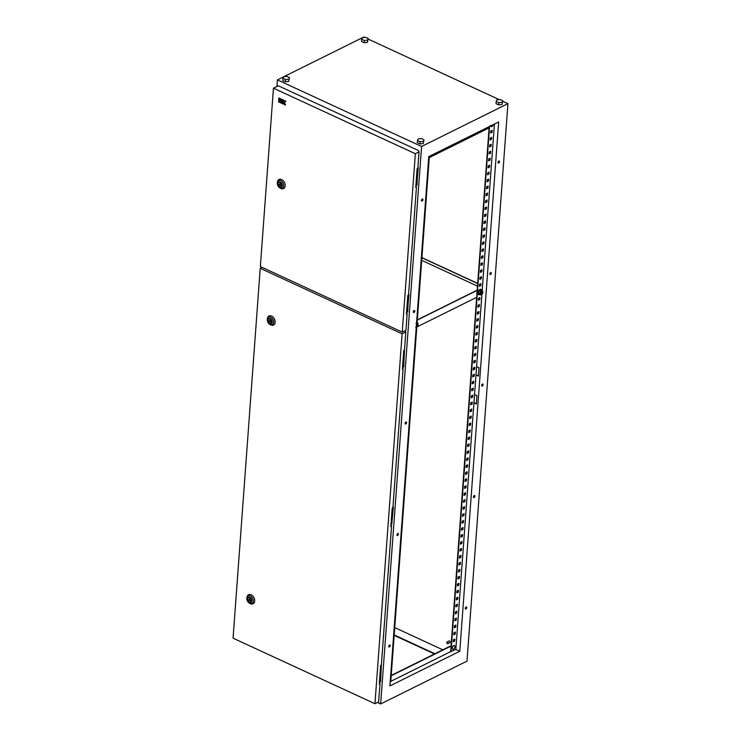 <?xml version="1.0" encoding="UTF-8"?>
<svg xmlns="http://www.w3.org/2000/svg" width="741" height="741" viewBox="0 0 741 741"><rect width="100%" height="100%" fill="white"/><g stroke="black" fill="none" stroke-linecap="round" stroke-linejoin="round"><path stroke-width="1.11" d="M450.528 646.096L451.612 644.781M452.242 647.995C453.307 645.216 454.214 644.8 454.955 646.726A2.038 1.121 -65.2 0 1 454.937 646.902L454.937 646.902A2.038 1.121 -65.2 0 1 454.122 648.671L454.122 648.671A2.038 1.121 -65.2 0 1 453.501 649.162A2.038 1.121 -65.2 0 1 452.316 648.032A2.038 1.121 -65.2 0 1 453.77 645.587A2.038 1.121 -65.2 0 1 454.955 646.726L454.937 646.902A3.39 3.39 0 0 1 454.122 648.671C452.983 649.653 452.353 649.431 452.242 647.995A2.001 1.102 -65.2 0 0 452.547 649.042M490.616 125.368C490.727 126.794 491.357 127.026 492.496 126.044A3.39 3.39 0 0 0 493.247 124.636A2.038 1.121 -65.2 0 1 492.496 126.044L492.496 126.044A2.038 1.121 -65.2 0 1 491.885 126.535A2.038 1.121 -65.2 0 1 490.718 125.887M416.812 327.013L476.658 297.326M417.331 320.047L477.176 290.361M477.185 290.166L417.34 319.853M421.712 260.35L477.482 286.119M480.501 284.701L479.64 284.303M477.686 283.395L421.916 257.636M421.898 257.785L477.676 283.553M479.51 284.396L480.492 284.85M416.692 324.326L416.396 325.225M416.868 322.455A2.834 1.556 114.8 0 0 416.785 322.215A2.834 1.556 114.8 0 0 416.637 321.955M416.349 325.873A0.954 0.519 114.8 0 0 417.137 324.141A0.954 0.519 114.8 0 0 416.451 324.475M416.266 326.929A2.056 1.13 114.8 0 0 416.599 326.818A2.056 1.13 114.8 0 0 417.822 325.336A2.056 1.13 114.8 0 0 417.961 323.521A2.056 1.13 114.8 0 0 416.868 323.196A2.056 1.13 114.8 0 0 416.525 323.419M415.96 323.511L417.498 322.743L418.137 324.178L417.229 326.373L415.692 327.133M417.498 322.743L416.609 322.335M481.029 293.241L480.955 293.297A0.954 0.519 114.8 0 0 480.974 293.279L481.511 292.074A0.954 0.519 114.8 0 0 481.511 292.074L481.53 292.158M478.612 294.575A2.834 1.556 -65.2 0 1 478.454 294.529A2.834 1.556 -65.2 0 1 478.149 291.491A2.834 1.556 -65.2 0 1 480.835 289.379A2.834 1.556 -65.2 0 1 480.974 289.453M479.714 294.594A2.834 1.556 -65.2 0 1 478.751 294.659A2.834 1.556 -65.2 0 1 478.436 291.63A2.834 1.556 -65.2 0 1 481.122 289.509A2.834 1.556 -65.2 0 1 481.706 290.287M479.89 293.538L478.519 292.908L479.427 290.713L480.965 289.944L482.335 290.583L481.706 291.028A2.056 1.13 -65.2 0 1 482.799 291.361A2.056 1.13 -65.2 0 1 482.66 293.167A2.056 1.13 -65.2 0 1 481.437 294.649A2.056 1.13 -65.2 0 1 480.344 294.316A2.056 1.13 -65.2 0 1 480.483 292.51A2.056 1.13 -65.2 0 1 481.706 291.028L480.789 291.343L479.89 293.538L480.529 294.964L481.437 294.649L482.975 292.01L482.335 290.583M482.076 292.991A0.954 0.519 -65.2 0 1 481.066 292.686A0.954 0.519 -65.2 0 1 482.076 292.991M480.529 294.964L479.158 294.334L478.519 292.908M480.789 291.343L479.427 290.713M448.148 643.151A0.954 0.658 -116.4 0 0 446.712 642.484A0.954 0.658 -116.4 0 0 448.148 643.151M447.851 643.67L449.907 642.651A0.954 0.658 -116.4 0 0 449.065 640.946L447.008 641.965M498.035 162.409A1.111 0.611 114.8 0 0 498.285 163.057A1.111 0.611 114.8 0 0 499.026 162.751A1.111 0.611 114.8 0 0 499.471 161.695A1.111 0.611 114.8 0 0 499.221 161.047A1.111 0.611 114.8 0 0 498.48 161.353A1.111 0.611 114.8 0 0 498.035 162.409M498.137 162.918A1.111 0.611 114.8 0 0 499.11 161.529A1.111 0.611 114.8 0 0 499.017 161.019M421.499 200.376A1.111 0.611 114.8 0 0 421.759 201.024A1.111 0.611 114.8 0 0 422.49 200.718A1.111 0.611 114.8 0 0 422.935 199.662A1.111 0.611 114.8 0 0 422.685 199.014A1.111 0.611 114.8 0 0 421.944 199.329A1.111 0.611 114.8 0 0 421.499 200.376M421.601 200.894A1.111 0.611 114.8 0 0 422.583 199.496A1.111 0.611 114.8 0 0 422.481 198.986M489.847 273.901A1.111 0.611 114.8 0 0 490.097 274.55A1.111 0.611 114.8 0 0 490.838 274.244A1.111 0.611 114.8 0 0 491.283 273.188A1.111 0.611 114.8 0 0 491.033 272.54A1.111 0.611 114.8 0 0 490.292 272.855A1.111 0.611 114.8 0 0 489.847 273.901M489.949 274.411A1.111 0.611 114.8 0 0 490.922 273.021A1.111 0.611 114.8 0 0 490.829 272.512M413.311 311.868A1.111 0.611 114.8 0 0 413.571 312.526A1.111 0.611 114.8 0 0 414.302 312.211A1.111 0.611 114.8 0 0 414.756 311.155A1.111 0.611 114.8 0 0 414.497 310.507A1.111 0.611 114.8 0 0 413.756 310.822A1.111 0.611 114.8 0 0 413.311 311.868M413.413 312.387A1.111 0.611 114.8 0 0 414.395 310.988A1.111 0.611 114.8 0 0 414.293 310.479M481.659 385.394A1.111 0.611 114.8 0 0 481.909 386.042A1.111 0.611 114.8 0 0 482.65 385.737A1.111 0.611 114.8 0 0 483.095 384.681A1.111 0.611 114.8 0 0 482.845 384.033A1.111 0.611 114.8 0 0 482.104 384.347A1.111 0.611 114.8 0 0 481.659 385.394M481.761 385.913A1.111 0.611 114.8 0 0 482.734 384.514A1.111 0.611 114.8 0 0 482.641 384.005M405.123 423.37A1.111 0.611 114.8 0 0 405.383 424.019A1.111 0.611 114.8 0 0 406.114 423.704A1.111 0.611 114.8 0 0 406.568 422.648A1.111 0.611 114.8 0 0 406.309 422A1.111 0.611 114.8 0 0 405.568 422.314A1.111 0.611 114.8 0 0 405.123 423.37M405.225 423.88A1.111 0.611 114.8 0 0 406.207 422.481A1.111 0.611 114.8 0 0 406.105 421.972M473.471 496.887A1.111 0.611 114.8 0 0 473.721 497.544A1.111 0.611 114.8 0 0 474.462 497.23A1.111 0.611 114.8 0 0 474.907 496.174A1.111 0.611 114.8 0 0 474.657 495.525A1.111 0.611 114.8 0 0 473.916 495.84A1.111 0.611 114.8 0 0 473.471 496.887M473.573 497.406A1.111 0.611 114.8 0 0 474.546 496.007A1.111 0.611 114.8 0 0 474.453 495.497M396.935 534.863A1.111 0.611 114.8 0 0 397.195 535.511A1.111 0.611 114.8 0 0 397.926 535.197A1.111 0.611 114.8 0 0 398.38 534.15A1.111 0.611 114.8 0 0 398.121 533.492A1.111 0.611 114.8 0 0 397.389 533.807A1.111 0.611 114.8 0 0 396.935 534.863M397.037 535.373A1.111 0.611 114.8 0 0 398.019 533.983A1.111 0.611 114.8 0 0 397.917 533.464M465.283 608.389A1.111 0.611 114.8 0 0 465.533 609.037A1.111 0.611 114.8 0 0 466.274 608.722A1.111 0.611 114.8 0 0 466.719 607.676A1.111 0.611 114.8 0 0 466.469 607.018A1.111 0.611 114.8 0 0 465.728 607.333A1.111 0.611 114.8 0 0 465.283 608.389M465.385 608.898A1.111 0.611 114.8 0 0 466.358 607.509A1.111 0.611 114.8 0 0 466.265 606.99M388.747 646.356A1.111 0.611 114.8 0 0 389.006 647.004A1.111 0.611 114.8 0 0 389.738 646.689A1.111 0.611 114.8 0 0 390.192 645.643A1.111 0.611 114.8 0 0 389.933 644.994A1.111 0.611 114.8 0 0 389.201 645.3A1.111 0.611 114.8 0 0 388.747 646.356M388.849 646.865A1.111 0.611 114.8 0 0 389.831 645.476A1.111 0.611 114.8 0 0 389.729 644.957M390.989 524.415L391.683 524.739L392.98 506.788M379.429 681.905L380.531 682.016L381.411 664.269M406.596 311.961L407.698 312.081L408.578 294.334M377.465 702.477L380.661 703.95L466.997 661.12L507.937 103.647L502.722 101.239M283.525 76.86L277.43 79.88L421.592 146.477L380.661 703.95M277.43 79.88L276.939 86.447M415.905 185.139L417.007 185.259L417.896 167.512M402.558 366.934L403.66 367.045L404.549 349.298M391.683 524.739L393.388 506.974M380.114 682.22L381.383 664.649M403.252 367.249L404.521 349.678M364.137 42.737L367.406 42.376L368.203 38.569L365.563 37.346L362.293 37.708L361.664 39.282L364.294 40.505L364.137 42.737L361.497 41.515L361.664 39.282M423.231 143.587L424.028 139.78L421.388 138.567L418.119 138.928L417.489 140.503L417.322 142.735L419.962 143.949L423.231 143.587L424.028 139.78M364.637 37.448L363.766 37.05L362.479 37.689M362.256 37.8L283.747 76.749M421.592 146.477L507.937 103.647M499.193 99.609L368.166 39.078M501.963 104.527L502.759 100.72L500.129 99.507L496.85 99.868L496.22 101.443L496.053 103.675L498.693 104.889L501.963 104.527L502.759 100.72M288.666 81.436L289.472 77.629L286.832 76.406L283.562 76.768L282.923 78.342L282.766 80.574L285.396 81.797L288.666 81.436L289.472 77.629M394.74 627.599L442.831 649.82M407.281 312.285L408.986 294.52M416.599 185.463L418.295 167.698M434.911 653.747L394.203 634.935M459.8 651.256L498.665 121.941L428.77 156.62L389.905 685.934L459.8 651.256L455.835 649.431L473.934 402.891L476.343 403.993L476.954 395.638L474.555 394.527L473.934 402.891M494.414 124.053L482.187 290.509M481.909 294.344L475.981 375.011L478.39 376.122L479.001 367.758L476.602 366.647M475.981 375.011L474.555 394.527M490.653 132.648L491.709 132.13L491.82 130.536M490.144 139.623L491.19 139.095L491.311 137.502M489.625 146.588L490.681 146.07L490.801 144.476M489.116 153.554L490.172 153.035L490.283 151.442M488.606 160.528L489.662 160L489.773 158.407M488.097 167.494L489.143 166.975L489.264 165.382M487.578 174.459L488.634 173.94L488.754 172.347M487.069 181.434L488.124 180.906L488.236 179.313M486.559 188.399L487.615 187.881L487.726 186.287M486.05 195.365L487.096 194.846L487.217 193.253M485.54 202.339L486.587 201.811L486.707 200.218M485.022 209.305L486.077 208.786L486.189 207.193M484.512 216.27L485.568 215.751L485.679 214.158M484.003 223.245L485.049 222.717L485.17 221.124M483.493 230.21L484.54 229.691L484.66 228.098M482.975 237.176L484.03 236.657L484.142 235.064M482.465 244.15L483.521 243.622L483.632 242.029M481.956 251.116L483.002 250.597L483.123 249.004M481.446 258.081L482.493 257.562L482.613 255.969M480.928 265.056L481.983 264.528L482.104 262.935M480.418 272.021L481.474 271.493L481.585 269.909M479.909 278.986L480.955 278.468L481.076 276.875M479.399 285.952L480.446 285.433L480.566 283.84M478.371 299.892L479.427 299.373L479.538 297.78M477.862 306.857L478.908 306.339L479.029 304.746M477.352 313.832L478.399 313.304L478.519 311.711M476.833 320.797L477.889 320.279L478.01 318.686M476.324 327.763L477.38 327.244L477.491 325.651M475.815 334.737L476.861 334.21L476.982 332.616M475.305 341.703L476.352 341.184L476.472 339.591M474.786 348.668L475.842 348.15L475.963 346.556M474.277 355.643L475.333 355.115L475.444 353.522M473.768 362.608L474.814 362.09L474.935 360.496M473.258 369.574L474.305 369.055L474.425 367.462M472.739 376.548L473.795 376.02L473.916 374.427M472.23 383.514L473.286 382.995L473.397 381.402M471.721 390.479L472.767 389.961L472.888 388.367M471.211 397.454L472.258 396.926L472.378 395.333M470.692 404.419L471.748 403.901L471.869 402.307M470.183 411.385L471.239 410.866L471.35 409.273M469.674 418.359L470.72 417.831L470.841 416.238M469.164 425.325L470.211 424.806L470.331 423.213M468.645 432.29L469.701 431.771L469.822 430.178M468.136 439.265L469.192 438.737L469.303 437.144M467.627 446.23L468.673 445.702L468.794 444.118M467.117 453.196L468.164 452.677L468.284 451.084M466.598 460.161L467.654 459.642L467.775 458.049M466.089 467.136L467.145 466.608L467.256 465.015M465.58 474.101L466.626 473.582L466.747 471.989M465.07 481.066L466.117 480.548L466.237 478.955M464.551 488.041L465.607 487.513L465.728 485.92M464.042 495.007L465.098 494.488L465.209 492.895M463.533 501.972L464.579 501.453L464.7 499.86M463.023 508.947L464.07 508.419L464.19 506.825M462.504 515.912L463.56 515.393L463.681 513.8M461.995 522.877L463.051 522.359L463.162 520.766M461.486 529.852L462.532 529.324L462.653 527.731M460.976 536.817L462.023 536.299L462.143 534.706M460.457 543.783L461.513 543.264L461.634 541.671M459.948 550.758L461.004 550.23L461.115 548.636M459.439 557.723L460.494 557.204L460.606 555.611M458.929 564.688L459.976 564.17L460.096 562.576M458.41 571.663L459.466 571.135L459.587 569.542M457.901 578.628L458.957 578.11L459.068 576.517M457.392 585.594L458.447 585.075L458.559 583.482M456.882 592.568L457.929 592.04L458.049 590.447M456.363 599.534L457.419 599.015L457.54 597.422M455.854 606.499L456.91 605.981L457.021 604.387M455.345 613.474L456.4 612.946L456.512 611.353M454.835 620.439L455.882 619.921L456.002 618.327M454.316 627.405L455.372 626.886L455.493 625.293M453.807 634.379L454.863 633.851L454.974 632.258M453.297 641.345L454.353 640.817L454.465 639.233M489.199 126.637L450.639 651.654L455.835 649.431M390.192 681.989L390.766 681.701L416.84 326.679M429.354 156.332L417.146 322.585M489.579 126.452L451 651.821M490.625 133.01L490.774 131.055L492.209 130.342L492.061 132.296L490.625 133.01M490.116 139.975L490.255 138.03L491.7 137.317L491.552 139.262L490.116 139.975M489.606 146.95L489.745 144.995L491.181 144.282L491.042 146.236L489.606 146.95M489.088 153.915L489.236 151.961L490.672 151.247L490.533 153.202L489.088 153.915M488.578 160.88L488.727 158.935L490.162 158.222L490.023 160.167L488.578 160.88M488.069 167.855L488.208 165.901L489.653 165.187L489.505 167.142L488.069 167.855M487.559 174.82L487.698 172.866L489.134 172.153L488.995 174.107L487.559 174.82M487.041 181.786L487.189 179.841L488.625 179.127L488.486 181.073L487.041 181.786M486.531 188.76L486.68 186.806L488.115 186.093L487.976 188.047L486.531 188.76M486.022 195.726L486.161 193.772L487.606 193.058L487.458 195.013L486.022 195.726M485.512 202.691L485.651 200.746L487.087 200.033L486.948 201.978L485.512 202.691M484.994 209.666L485.142 207.712L486.578 206.998L486.439 208.953L484.994 209.666M484.484 216.631L484.633 214.677L486.068 213.964L485.929 215.918L484.484 216.631M483.975 223.597L484.114 221.652L485.559 220.938L485.411 222.884L483.975 223.597M483.465 230.571L483.604 228.617L485.04 227.904L484.901 229.858L483.465 230.571M482.947 237.537L483.095 235.582L484.531 234.869L484.392 236.824L482.947 237.537M482.437 244.502L482.586 242.557L484.021 241.844L483.882 243.789L482.437 244.502M481.928 251.477L482.067 249.522L483.512 248.809L483.364 250.754L481.928 251.477M481.418 258.442L481.557 256.488L483.002 255.775L482.854 257.729L481.418 258.442M480.9 265.408L481.048 263.463L482.484 262.74L482.345 264.694L480.9 265.408M480.39 272.382L480.538 270.428L481.974 269.715L481.835 271.66L480.39 272.382M479.881 279.348L480.02 277.393L481.465 276.68L481.317 278.635L479.881 279.348M479.371 286.313L479.51 284.368L480.955 283.646L480.807 285.6L479.371 286.313M478.343 300.253L478.491 298.299L479.927 297.586L479.788 299.54L478.343 300.253M477.834 307.219L477.973 305.264L479.418 304.551L479.27 306.505L477.834 307.219M477.324 314.184L477.463 312.239L478.908 311.526L478.76 313.471L477.324 314.184M476.806 321.159L476.954 319.204L478.39 318.491L478.251 320.445L476.806 321.159M476.296 328.124L476.444 326.17L477.88 325.456L477.741 327.411L476.296 328.124M475.787 335.089L475.926 333.144L477.371 332.431L477.223 334.376L475.787 335.089M475.277 342.064L475.416 340.11L476.861 339.397L476.713 341.351L475.277 342.064M474.759 349.03L474.907 347.075L476.343 346.362L476.204 348.316L474.759 349.03M474.249 355.995L474.397 354.05L475.833 353.337L475.694 355.282L474.249 355.995M473.74 362.97L473.879 361.015L475.324 360.302L475.176 362.256L473.74 362.97M473.23 369.935L473.369 367.981L474.814 367.267L474.666 369.222L473.23 369.935M472.712 376.9L472.86 374.955L474.296 374.242L474.157 376.187L472.712 376.9M472.202 383.875L472.35 381.921L473.786 381.207L473.647 383.162L472.202 383.875M471.693 390.84L471.832 388.886L473.277 388.173L473.129 390.127L471.693 390.84M471.183 397.806L471.322 395.861L472.767 395.148L472.619 397.093L471.183 397.806M470.674 404.781L470.813 402.826L472.249 402.113L472.11 404.067L470.674 404.781M470.155 411.746L470.303 409.792L471.739 409.078L471.6 411.033L470.155 411.746M469.646 418.711L469.785 416.766L471.23 416.053L471.081 417.998L469.646 418.711M469.136 425.686L469.275 423.732L470.72 423.018L470.572 424.973L469.136 425.686M468.627 432.651L468.766 430.697L470.202 429.984L470.063 431.938L468.627 432.651M468.108 439.617L468.256 437.672L469.692 436.949L469.553 438.904L468.108 439.617M467.599 446.591L467.738 444.637L469.183 443.924L469.034 445.869L467.599 446.591M467.089 453.557L467.228 451.602L468.673 450.889L468.525 452.844L467.089 453.557M466.58 460.522L466.719 458.577L468.155 457.855L468.016 459.809L466.58 460.522M466.061 467.497L466.209 465.543L467.645 464.829L467.506 466.774L466.061 467.497M465.552 474.462L465.691 472.508L467.136 471.795L466.987 473.749L465.552 474.462M465.042 481.428L465.181 479.473L466.626 478.76L466.478 480.714L465.042 481.428M464.533 488.393L464.672 486.448L466.108 485.735L465.969 487.68L464.533 488.393M464.014 495.368L464.162 493.413L465.598 492.7L465.459 494.655L464.014 495.368M463.505 502.333L463.653 500.379L465.089 499.666L464.94 501.62L463.505 502.333M462.995 509.299L463.134 507.353L464.579 506.64L464.431 508.585L462.995 509.299M462.486 516.273L462.625 514.319L464.061 513.606L463.922 515.56L462.486 516.273M461.967 523.239L462.115 521.284L463.551 520.571L463.412 522.525L461.967 523.239M461.458 530.204L461.606 528.259L463.042 527.546L462.893 529.491L461.458 530.204M460.948 537.179L461.087 535.224L462.532 534.511L462.384 536.465L460.948 537.179M460.439 544.144L460.578 542.19L462.014 541.476L461.875 543.431L460.439 544.144M459.92 551.109L460.068 549.164L461.504 548.451L461.365 550.396L459.92 551.109M459.411 558.084L459.559 556.13L460.995 555.417L460.846 557.371L459.411 558.084M458.901 565.05L459.04 563.095L460.485 562.382L460.337 564.336L458.901 565.05M458.392 572.015L458.531 570.07L459.966 569.357L459.828 571.302L458.392 572.015M457.873 578.99L458.021 577.035L459.457 576.322L459.318 578.276L457.873 578.99M457.364 585.955L457.512 584.001L458.948 583.287L458.799 585.242L457.364 585.955M456.854 592.92L456.993 590.975L458.438 590.262L458.29 592.207L456.854 592.92M456.345 599.895L456.484 597.941L457.919 597.227L457.781 599.182L456.345 599.895M455.826 606.86L455.974 604.906L457.41 604.193L457.271 606.147L455.826 606.86M455.317 613.826L455.465 611.881L456.901 611.168L456.752 613.113L455.317 613.826M454.807 620.801L454.946 618.846L456.391 618.133L456.243 620.078L454.807 620.801M454.298 627.766L454.437 625.812L455.872 625.098L455.734 627.053L454.298 627.766M453.779 634.731L453.927 632.786L455.363 632.064L455.224 634.018L453.779 634.731M453.27 641.706L453.418 639.752L454.854 639.038L454.705 640.984L453.27 641.706M434.467 653.97L394.175 635.352M476.361 403.715L473.962 402.604M478.408 375.835L476.009 374.724M390.794 681.35L450.639 651.654M391.202 675.773L451.047 646.087M391.229 675.412L451.074 645.726M429.261 157.601L489.106 127.915M417.489 140.503L420.119 141.726L419.962 143.949M420.119 141.726L423.389 141.364M496.22 101.443L498.85 102.666L502.129 102.304M498.85 102.666L498.693 104.889M364.294 40.505L367.564 40.144L367.406 42.376M367.564 40.144L368.203 38.569M282.923 78.342L285.563 79.565L285.396 81.797M285.563 79.565L288.833 79.204M379.29 683.767L379.985 683.767L378.651 701.884L374.955 703.718L402.113 333.839L260.23 268.298L233.063 638.177L374.955 703.718M379.985 683.767L379.262 684.119L380.633 665.446L381.356 665.094L391.544 526.277L390.859 526.277M391.544 526.277L390.831 526.638L392.202 507.965L392.915 507.604L403.113 368.796L402.419 368.796M262.092 267.371L260.23 268.298M404.892 330.792L405.818 332.005L402.113 333.839M405.818 332.005L404.484 350.123L403.762 350.474L402.391 369.148L403.113 368.796M405.114 330.681L405.077 331.144M268.14 320.251A2.538 1.751 -116.4 0 0 269.113 322.798A2.538 1.751 -116.4 0 0 271.187 323.409A2.538 1.751 -116.4 0 0 271.984 322.029A2.538 1.751 -116.4 0 0 271.021 319.482A2.538 1.751 -116.4 0 0 268.937 318.871A2.538 1.751 -116.4 0 0 268.14 320.251M270.891 324.947A5.067 3.492 -116.4 0 0 275.143 322.307A5.067 3.492 -116.4 0 0 271.882 316.194A5.067 3.492 -116.4 0 0 267.529 318.176L267.371 318.973A4.214 2.908 63.6 0 1 270.984 317.324A4.214 2.908 63.6 0 1 273.698 322.4A4.214 2.908 63.6 0 1 270.159 324.595A4.214 2.908 63.6 0 1 267.306 319.445A4.214 2.908 63.6 0 1 267.371 318.973L267.306 319.491C267.288 321.77 268.242 323.465 270.159 324.595L270.891 324.947M268.974 321.353L271.058 322.316L270.169 319.751L268.974 321.353M270.91 319.38L270.169 319.751M271.993 321.853L271.058 322.316M247.67 598.987A2.538 1.751 -116.4 0 0 248.643 601.525A2.538 1.751 -116.4 0 0 250.717 602.146A2.538 1.751 -116.4 0 0 251.514 600.766A2.538 1.751 -116.4 0 0 250.551 598.219A2.538 1.751 -116.4 0 0 248.467 597.607A2.538 1.751 -116.4 0 0 247.67 598.987M246.836 598.182A4.214 2.908 63.6 0 1 246.901 597.709L246.836 598.228C246.818 600.506 247.772 602.201 249.689 603.331L250.421 603.683A5.067 3.492 -116.4 0 0 254.672 601.034A5.067 3.492 -116.4 0 0 251.412 594.93A5.067 3.492 -116.4 0 0 247.059 596.913L246.901 597.709A4.214 2.908 63.6 0 1 250.514 596.06A4.214 2.908 63.6 0 1 253.227 601.136A4.214 2.908 63.6 0 1 249.689 603.331A4.214 2.908 63.6 0 1 246.836 598.283M248.504 600.09L250.588 601.053L249.698 598.478L248.504 600.09M250.439 598.117L249.698 598.478M251.523 600.59L250.588 601.053M278.162 183.759A2.538 1.751 -116.4 0 0 279.135 186.297A2.538 1.751 -116.4 0 0 281.219 186.917A2.538 1.751 -116.4 0 0 282.006 185.528A2.538 1.751 -116.4 0 0 281.043 182.99A2.538 1.751 -116.4 0 0 278.959 182.369A2.538 1.751 -116.4 0 0 278.162 183.759M280.913 188.455A5.067 3.492 -116.4 0 0 285.165 185.806A5.067 3.492 -116.4 0 0 281.904 179.702A5.067 3.492 -116.4 0 0 277.551 181.684L277.393 182.471A4.214 2.908 63.6 0 1 281.006 180.823A4.214 2.908 63.6 0 1 283.72 185.898A4.214 2.908 63.6 0 1 280.191 188.103A4.214 2.908 63.6 0 1 277.329 182.953A4.214 2.908 63.6 0 1 277.393 182.471L277.329 182.999C277.31 185.269 278.264 186.973 280.191 188.103L280.913 188.455M278.996 184.861L281.08 185.824L280.191 183.249L278.996 184.861M280.932 182.879L280.191 183.249M282.015 185.352L281.08 185.824M281.923 103.462L281.997 102.388L280.82 101.471L282.025 102.026L282.21 100.906L279.978 99.97L279.792 102.471L282.025 103.407L282.099 102.332L280.913 101.517M279.876 98.349L278.848 97.969L278.764 99.044L279.69 99.47L279.876 98.349L278.848 97.969M273.457 88.179L260.35 266.565L402.243 332.107L415.34 153.72L273.457 88.179L278.283 85.78L418.489 150.543L419.045 151.886L415.34 153.72M279.589 102.286L279.774 99.776L278.848 99.35L278.56 101.906L279.589 102.286M282.312 99.47L280.079 98.544L280.005 99.618L282.126 100.6L282.312 99.47L280.079 98.544M283.155 104.027L283.562 102.74L284.359 104.583L285.498 105.111L284.414 102.573L285.785 101.174L284.646 100.646L283.34 101.526L283.442 100.091L282.516 99.664L282.228 103.601L283.257 103.981L283.349 102.638M283.71 101.6L283.544 100.044L282.516 99.664M285.498 105.111L284.516 102.527L285.887 101.128L284.646 100.646M406.457 313.823L407.152 313.832L405.938 330.273L402.243 332.107M407.152 313.832L406.429 314.184L407.8 295.511L408.523 295.15L416.461 187.001L415.766 187.001M419.045 151.886L417.831 168.327L417.118 168.689L415.747 187.362L416.461 187.001M279.487 102.332L279.774 99.776M279.663 99.831L278.746 99.405M279.69 99.47L279.774 98.396M282.126 100.6L282.21 99.526M282.025 102.026L282.21 100.906M282.099 100.952L279.978 99.97M452.251 647.977A2.001 1.102 -65.2 0 1 454.196 645.476M490.931 126.415A2.001 1.102 -65.2 0 1 490.672 125.914M272.271 322.159A2.918 2.01 -116.4 0 0 270.252 318.574A2.918 2.01 -116.4 0 0 267.853 320.121A2.918 2.01 -116.4 0 0 269.872 323.706A2.918 2.01 -116.4 0 0 272.271 322.159M251.801 600.895A2.918 2.01 -116.4 0 0 249.782 597.311A2.918 2.01 -116.4 0 0 247.383 598.858A2.918 2.01 -116.4 0 0 249.411 602.442A2.918 2.01 -116.4 0 0 251.801 600.895M282.293 185.667A2.918 2.01 -116.4 0 0 280.274 182.082A2.918 2.01 -116.4 0 0 277.875 183.62A2.918 2.01 -116.4 0 0 279.903 187.204A2.918 2.01 -116.4 0 0 282.293 185.667"/></g></svg>
